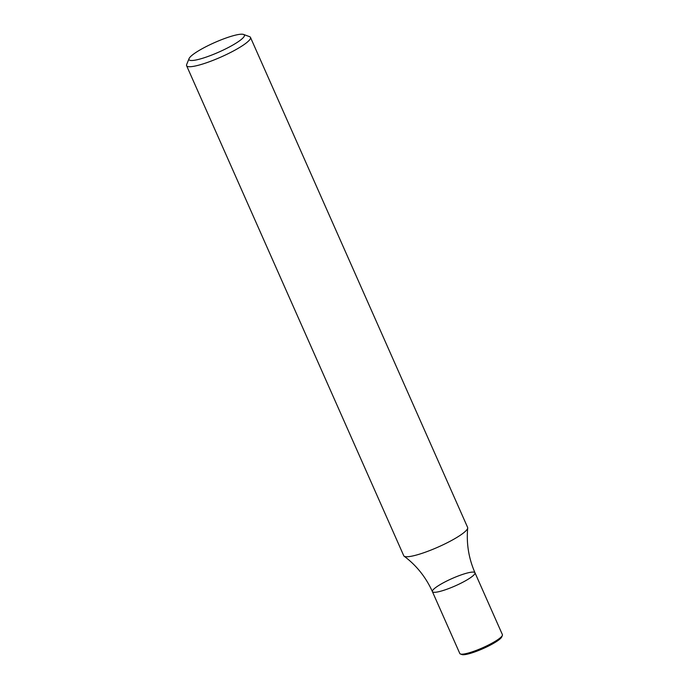 <?xml version="1.0" encoding="UTF-8"?>
<svg xmlns="http://www.w3.org/2000/svg" width="689" height="689" viewBox="0 0 689 689"><rect width="100%" height="100%" fill="white"/><g stroke="black" fill="none" stroke-linecap="round" stroke-linejoin="round"><path stroke-width="1.03" d="M243.57 34.45L249.564 36.655A34.932 6.003 156.1 0 1 250.477 37.404A34.932 6.003 156.1 0 1 220.971 57.041A34.932 6.003 156.1 0 1 186.598 65.705A34.932 6.003 156.1 0 1 186.667 64.533L189.062 58.608A30.273 5.202 156.1 0 1 195.366 52.829A30.273 5.202 156.1 0 1 222.788 39.204A30.273 5.202 156.1 0 1 243.57 34.45A30.273 5.202 156.1 0 1 218.792 52.114A30.273 5.202 156.1 0 1 189.062 58.608M186.598 65.705L403.754 555.73A34.932 6.003 -23.9 0 0 404.133 556.195A34.932 6.003 -23.9 0 0 427.413 551.441A34.932 6.003 -23.9 0 0 460.278 535.258A34.932 6.003 -23.9 0 0 467.71 528.024A34.932 6.003 -23.9 0 0 467.624 527.429L250.477 37.404M404.133 556.195C416.526 565.48 425.948 577.296 432.399 591.627A23.288 4.005 -23.9 0 0 447.178 589.138A23.288 4.005 -23.9 0 0 470.079 577.985A23.288 4.005 -23.9 0 0 474.979 572.757A23.288 4.005 -23.9 0 0 452.062 578.536A23.288 4.005 -23.9 0 0 432.399 591.627A23.288 4.005 -23.9 0 0 447.178 589.138A23.288 4.005 -23.9 0 0 470.079 577.985A23.288 4.005 -23.9 0 0 474.979 572.757C468.692 558.348 466.272 543.44 467.71 528.024M432.399 591.627L459.813 653.508A23.288 4.005 -23.9 0 0 460.424 653.999A23.288 4.005 -23.9 0 0 476.409 650.338A23.288 4.005 -23.9 0 0 497.501 639.857A23.288 4.005 -23.9 0 0 502.35 635.422A23.288 4.005 -23.9 0 0 502.402 634.638L474.979 572.757M460.424 653.999L461.923 654.55A22.126 3.807 -23.9 0 0 477.107 651.071A22.126 3.807 -23.9 0 0 497.148 641.114A22.126 3.807 -23.9 0 0 501.756 636.903L502.35 635.422"/></g></svg>

